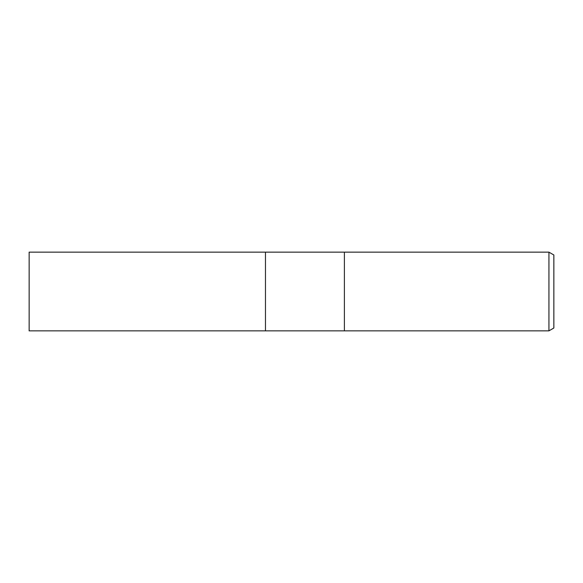 <?xml version="1.0" encoding="UTF-8"?>
<svg xmlns="http://www.w3.org/2000/svg" width="583" height="583" viewBox="0 0 583 583"><rect width="100%" height="100%" fill="white"/><g stroke="black" fill="none" stroke-linecap="round" stroke-linejoin="round"><path stroke-width="0.87" d="M344.385 330.853L265.469 330.853L265.469 252.148L548.931 252.148L553.85 254.99L553.85 328.01L548.931 330.853L344.385 330.853L344.385 252.148L344.385 330.853M548.931 330.853L548.931 252.148M265.469 330.853L29.15 330.853L29.15 252.148L265.469 252.148L265.469 330.853"/></g></svg>
